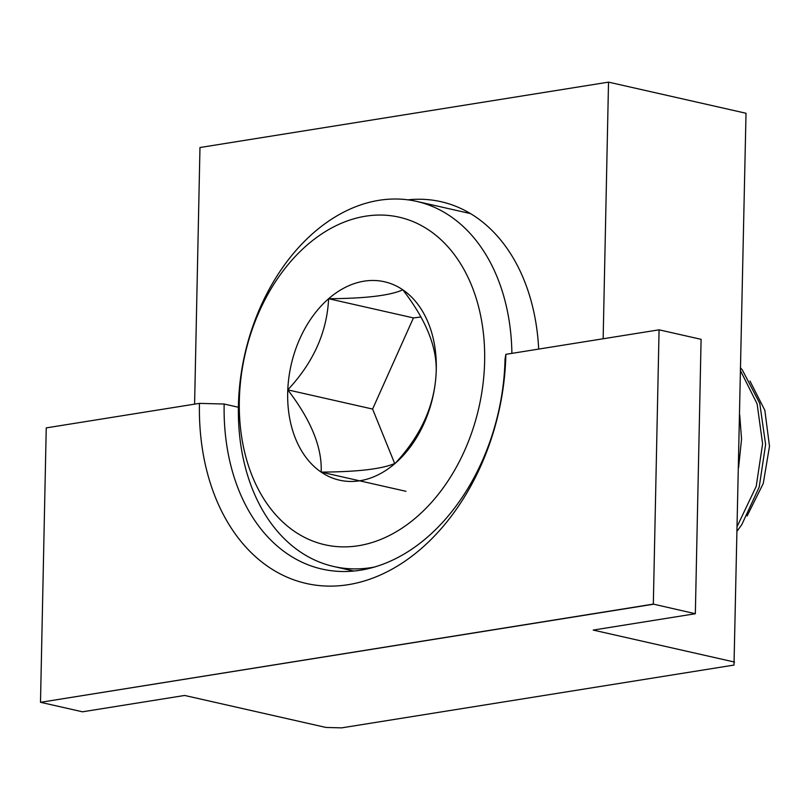 <?xml version="1.0" encoding="UTF-8"?>
<svg xmlns="http://www.w3.org/2000/svg" width="810" height="810" viewBox="0 0 810 810"><rect width="100%" height="100%" fill="white"/><g stroke="black" fill="none" stroke-linecap="round" stroke-linejoin="round"><path stroke-width="1.21" d="M238.393 407.258L224.157 404.028A192.294 137.315 -77.2 0 0 322.147 569.106A192.294 137.315 -77.2 0 0 505.035 359.083L505.865 354.334L659.077 329.822L701.096 339.329L695.344 613.727L653.326 604.108L659.077 329.822M653.407 604.24L40.571 702.31L82.509 711.808L184.65 695.456L325.974 727.451L341.628 727.866L734.002 665.071L746.02 113.258L608.523 82.134L199.969 147.521L194.592 404.149M734.528 662.064L593.203 630.079L695.344 613.727M40.571 702.31L653.326 604.108M40.5 702.179L46.241 427.893L199.452 403.37A209.78 149.799 -77.2 0 0 348.351 584.658A209.78 149.799 -77.2 0 0 505.865 354.334M407.987 199.837A192.294 137.315 102.8 0 1 440.944 201.68A192.294 137.315 102.8 0 1 538.68 349.08M224.157 404.028L199.452 403.37M603.146 338.772L608.523 82.134M239.497 395.655A167.933 119.92 102.8 0 1 369.097 215.703A167.933 119.92 102.8 0 1 484.471 366.272A167.933 119.92 102.8 0 1 354.871 546.223A167.933 119.92 102.8 0 1 239.497 395.655M374.908 566.96A187.201 133.68 102.8 0 1 333.811 566.524A187.201 133.68 102.8 0 1 238.596 400.322A187.201 133.68 102.8 0 1 416.472 201.356A187.201 133.68 102.8 0 1 511.89 353.373M749.979 381.054L764.832 410.295L769.5 446.269L763.273 483.449L747.134 515.919M738.598 467.643L741.545 439.06L739.702 414.862M737.373 526.014L756.206 486.375L762.605 443.829L757.117 403.876L740.624 370.94M737.272 530.945L741.788 524.637L759.213 487.053L765.612 444.508L759.78 403.431L742.375 370.028L740.684 368.003M436.185 372.063A101.726 72.637 -77.2 0 0 402.813 289.818A101.726 72.637 -77.2 0 0 328.617 298.718A101.726 72.637 -77.2 0 0 287.783 389.863A101.726 72.637 -77.2 0 0 321.155 472.108A101.726 72.637 -77.2 0 0 395.351 463.209A101.726 72.637 -77.2 0 0 436.185 372.063C434.818 404.929 421.21 435.304 395.351 463.209C382.745 468.919 358.01 471.886 321.155 472.108C322.258 447.677 311.141 420.268 287.783 389.863C313.409 362.495 327.017 332.11 328.617 298.718C365.472 298.495 390.207 295.529 402.813 289.818C425.969 319.737 437.096 347.156 436.185 372.063M394.683 463.492L372.6 409.06L413.424 317.915L420.987 317.014M405.962 491.305L321.155 472.108M413.424 317.915L328.617 298.718M372.6 409.06L287.783 389.863M416.472 201.356L470.438 213.577M333.811 566.524L353.889 571.07"/></g></svg>
